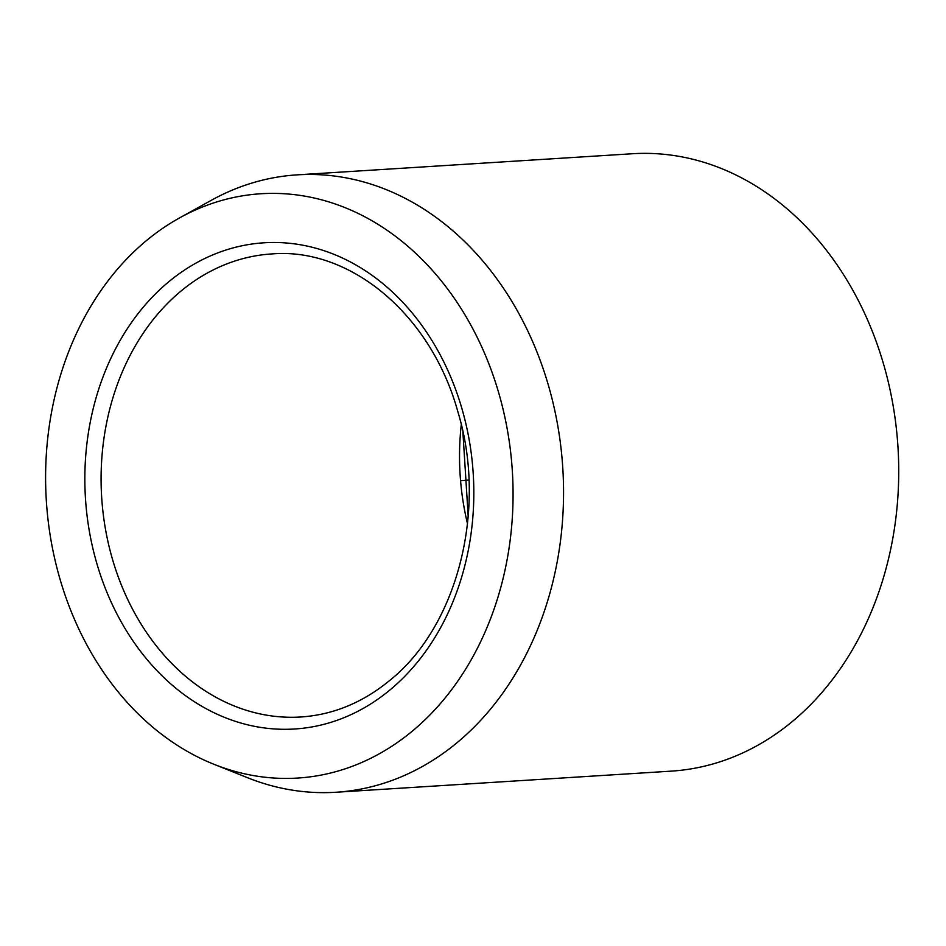 <?xml version="1.0" encoding="UTF-8"?>
<svg xmlns="http://www.w3.org/2000/svg" width="946" height="946" viewBox="0 0 946 946"><rect width="100%" height="100%" fill="white"/><g stroke="black" fill="none" stroke-linecap="round" stroke-linejoin="round"><path stroke-width="1.42" d="M412.279 731.163A292.728 233.473 86.4 0 1 213.985 764.297A292.728 233.473 86.4 0 1 48.613 524.462A292.728 233.473 86.4 0 1 146.394 240.639A292.728 233.473 86.4 0 1 179.574 217.899A292.728 233.473 86.4 0 1 481.833 347.111A292.728 233.473 86.4 0 1 412.279 731.163M179.574 217.899L211.171 200.375A309.307 246.693 86.4 0 1 297.139 174.856A309.307 246.693 86.4 0 1 549.259 388.298A309.307 246.693 86.4 0 1 457.048 742.705A309.307 246.693 86.4 0 1 336.019 792.251A309.307 246.693 86.4 0 1 247.533 777.718L213.985 764.297M336.019 792.251L671.187 771.144A309.307 246.693 -93.6 0 0 792.216 721.597A309.307 246.693 -93.6 0 0 884.439 367.19A309.307 246.693 -93.6 0 0 632.306 153.749L297.139 174.856M468.956 480L460.572 480.805M180.97 291.096A231.983 185.026 -93.6 0 0 111.805 556.898A231.983 185.026 -93.6 0 0 300.899 716.985C333.039 714.821 362.578 702.689 389.527 680.612C457.356 626.701 487.722 509.185 457.769 411.415C430.868 314.214 349.973 247.213 271.739 253.942A231.983 185.026 -93.6 0 0 180.97 291.096M168.719 281.813A243.583 194.273 -93.6 0 0 119.362 618.554A243.583 194.273 -93.6 0 0 389.953 689.977A243.583 194.273 -93.6 0 0 439.311 353.248A243.583 194.273 -93.6 0 0 168.719 281.813M461.27 424.671A231.983 185.026 -93.6 0 0 467.513 523.824M462.878 431.778L468.211 516.563"/></g></svg>
